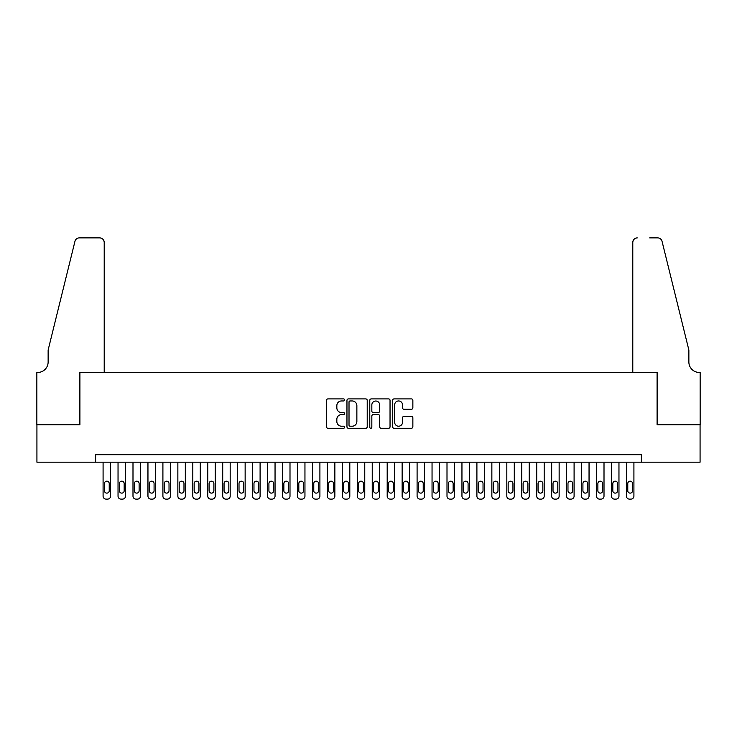 <?xml version="1.0" encoding="UTF-8"?>
<svg xmlns="http://www.w3.org/2000/svg" width="737" height="737" viewBox="0 0 737 737"><rect width="100%" height="100%" fill="white"/><g stroke="black" fill="none" stroke-linecap="round" stroke-linejoin="round"><path stroke-width="1.11" d="M344.575 399.933A1.032 1.032 0 0 0 343.553 398.901L327.956 398.901A1.465 1.465 0 0 0 326.491 400.375L326.491 426.787A1.465 1.465 0 0 0 327.956 428.261L343.553 428.261A1.032 1.032 0 0 0 344.575 427.23A1.032 1.032 0 0 0 343.553 426.207L341.535 426.207A4.698 4.698 0 0 1 336.837 421.509L336.837 419.307A4.698 4.698 0 0 1 341.535 414.609L343.553 414.609A1.032 1.032 0 0 0 344.575 413.586A1.032 1.032 0 0 0 343.553 412.554L341.535 412.554A4.698 4.698 0 0 1 336.837 407.856L336.837 405.654A4.698 4.698 0 0 1 341.535 400.956L343.553 400.956A1.032 1.032 0 0 0 344.575 399.933M411.393 409.256A1.465 1.465 0 0 0 412.858 407.782L412.858 400.375A1.465 1.465 0 0 0 411.393 398.901L394.074 398.901A1.465 1.465 0 0 0 392.609 400.375L392.609 426.787A1.465 1.465 0 0 0 394.074 428.261L411.393 428.261A1.465 1.465 0 0 0 412.858 426.787L412.858 417.842A1.465 1.465 0 0 0 411.393 416.368L403.977 416.368A1.465 1.465 0 0 0 402.513 417.842L402.513 422.283A3.925 3.925 0 0 1 398.588 426.207A3.925 3.925 0 0 1 394.663 422.283L394.663 404.889A3.925 3.925 0 0 1 398.588 400.956A3.925 3.925 0 0 1 402.513 404.889L402.513 407.782A1.465 1.465 0 0 0 403.977 409.256L411.393 409.256M95.617 462.182L36.924 462.182L36.924 424.798L79.909 424.798L79.909 372.461L657.091 372.461L657.091 424.798L700.076 424.798L700.076 462.182L641.383 462.182L641.383 454.701L95.617 454.701L95.617 462.182L641.383 462.182M367.219 400.375A1.465 1.465 0 0 0 365.745 398.901L348.426 398.901A1.465 1.465 0 0 0 346.961 400.375L346.961 426.787A1.465 1.465 0 0 0 348.426 428.261L365.745 428.261A1.465 1.465 0 0 0 367.219 426.787L367.219 400.375M371.255 398.901L388.574 398.901A1.465 1.465 0 0 1 390.039 400.375L390.039 426.787A1.465 1.465 0 0 1 388.574 428.261L381.158 428.261A1.465 1.465 0 0 1 379.693 426.787L379.693 416.073A1.465 1.465 0 0 0 378.219 414.609L373.309 414.609A1.465 1.465 0 0 0 371.835 416.073L371.835 427.23A1.032 1.032 0 0 1 370.812 428.261A1.032 1.032 0 0 1 369.781 427.23L369.781 400.375A1.465 1.465 0 0 1 371.255 398.901M350.047 400.956A1.032 1.032 0 0 0 349.016 401.987L349.016 425.175A1.032 1.032 0 0 0 350.047 426.207L352.175 426.207A4.698 4.698 0 0 0 356.865 421.509L356.865 405.654A4.698 4.698 0 0 0 352.175 400.956L350.047 400.956M379.693 404.963A3.925 3.925 0 0 0 375.769 401.029A3.925 3.925 0 0 0 371.835 404.963L371.835 411.089A1.465 1.465 0 0 0 373.309 412.554L378.219 412.554A1.465 1.465 0 0 0 379.693 411.089L379.693 404.963M110.568 462.182L110.568 496.121A2.994 2.994 0 0 1 107.574 499.115L106.082 499.115A2.994 2.994 0 0 1 103.088 496.121L103.088 462.182M109.223 490.741L109.223 483.564A2.395 2.395 0 0 0 106.828 481.169A2.395 2.395 0 0 0 104.433 483.564L104.433 490.741A2.395 2.395 0 0 0 106.828 493.127A2.395 2.395 0 0 0 109.223 490.741M104.212 372.461L104.212 242.372A4.486 4.486 0 0 0 99.725 237.885L79.32 237.885A4.486 4.486 0 0 0 74.962 241.303L48.135 350.029L48.135 361.996A10.465 10.465 0 0 1 37.67 372.461L36.85 372.461L36.85 424.798L79.688 424.798L79.688 372.461L104.212 372.461L104.212 242.372C103.926 239.672 102.434 238.171 99.725 237.885L87.316 237.885M74.962 241.303C76.104 238.843 76.104 238.843 74.962 241.303C76.104 238.843 76.104 238.843 74.962 241.303M48.135 361.996A10.465 10.465 0 0 1 37.67 372.461M632.788 372.461L632.788 242.372L632.788 372.461L657.312 372.461L657.312 424.798L700.15 424.798L700.15 372.461L699.33 372.461A10.465 10.465 0 0 1 688.865 361.996A10.465 10.465 0 0 0 699.33 372.461M680.638 316.689L662.038 241.303L688.865 350.029L688.865 361.996M649.684 237.885L657.68 237.885A4.486 4.486 0 0 1 662.038 241.303C660.896 238.843 660.896 238.843 662.038 241.303C660.896 238.843 660.896 238.843 662.038 241.303M637.275 237.885A4.486 4.486 0 0 0 632.788 242.372C633.074 239.672 634.566 238.171 637.275 237.885M125.52 462.182L125.52 496.121A2.994 2.994 0 0 1 122.526 499.115L121.034 499.115A2.994 2.994 0 0 1 118.04 496.121L118.04 462.182M124.175 490.741L124.175 483.564A2.395 2.395 0 0 0 121.78 481.169A2.395 2.395 0 0 0 119.385 483.564L119.385 490.741A2.395 2.395 0 0 0 121.78 493.127A2.395 2.395 0 0 0 124.175 490.741M140.472 462.182L140.472 496.121A2.994 2.994 0 0 1 137.478 499.115L135.986 499.115A2.994 2.994 0 0 1 132.992 496.121L132.992 462.182M139.127 490.741L139.127 483.564A2.395 2.395 0 0 0 136.732 481.169A2.395 2.395 0 0 0 134.346 483.564L134.346 490.741A2.395 2.395 0 0 0 136.732 493.127A2.395 2.395 0 0 0 139.127 490.741M155.424 462.182L155.424 496.121A2.994 2.994 0 0 1 152.43 499.115L150.938 499.115A2.994 2.994 0 0 1 147.953 496.121L147.953 462.182M154.079 490.741L154.079 483.564A2.395 2.395 0 0 0 151.684 481.169A2.395 2.395 0 0 0 149.298 483.564L149.298 490.741A2.395 2.395 0 0 0 151.684 493.127A2.395 2.395 0 0 0 154.079 490.741M170.376 462.182L170.376 496.121A2.994 2.994 0 0 1 167.391 499.115L165.889 499.115A2.994 2.994 0 0 1 162.905 496.121L162.905 462.182M169.031 490.741L169.031 483.564A2.395 2.395 0 0 0 166.636 481.169A2.395 2.395 0 0 0 164.25 483.564L164.25 490.741A2.395 2.395 0 0 0 166.636 493.127A2.395 2.395 0 0 0 169.031 490.741M185.328 462.182L185.328 496.121A2.994 2.994 0 0 1 182.343 499.115L180.841 499.115A2.994 2.994 0 0 1 177.857 496.121L177.857 462.182M183.983 490.741L183.983 483.564A2.395 2.395 0 0 0 181.588 481.169A2.395 2.395 0 0 0 179.202 483.564L179.202 490.741A2.395 2.395 0 0 0 181.588 493.127A2.395 2.395 0 0 0 183.983 490.741M200.28 462.182L200.28 496.121A2.994 2.994 0 0 1 197.295 499.115L195.793 499.115A2.994 2.994 0 0 1 192.808 496.121L192.808 462.182M198.935 490.741L198.935 483.564A2.395 2.395 0 0 0 196.549 481.169A2.395 2.395 0 0 0 194.153 483.564L194.153 490.741A2.395 2.395 0 0 0 196.549 493.127A2.395 2.395 0 0 0 198.935 490.741M215.232 462.182L215.232 496.121A2.994 2.994 0 0 1 212.247 499.115L210.745 499.115A2.994 2.994 0 0 1 207.76 496.121L207.76 462.182M213.887 490.741L213.887 483.564A2.395 2.395 0 0 0 211.501 481.169A2.395 2.395 0 0 0 209.105 483.564L209.105 490.741A2.395 2.395 0 0 0 211.501 493.127A2.395 2.395 0 0 0 213.887 490.741M230.184 462.182L230.184 496.121A2.994 2.994 0 0 1 227.199 499.115L225.706 499.115A2.994 2.994 0 0 1 222.712 496.121L222.712 462.182M228.839 490.741L228.839 483.564A2.395 2.395 0 0 0 226.452 481.169A2.395 2.395 0 0 0 224.057 483.564L224.057 490.741A2.395 2.395 0 0 0 226.452 493.127A2.395 2.395 0 0 0 228.839 490.741M245.145 462.182L245.145 496.121A2.994 2.994 0 0 1 242.151 499.115L240.658 499.115A2.994 2.994 0 0 1 237.664 496.121L237.664 462.182M243.79 490.741L243.79 483.564A2.395 2.395 0 0 0 241.404 481.169A2.395 2.395 0 0 0 239.009 483.564L239.009 490.741A2.395 2.395 0 0 0 241.404 493.127A2.395 2.395 0 0 0 243.79 490.741M260.097 462.182L260.097 496.121A2.994 2.994 0 0 1 257.102 499.115L255.61 499.115A2.994 2.994 0 0 1 252.616 496.121L252.616 462.182M258.751 490.741L258.751 483.564A2.395 2.395 0 0 0 256.356 481.169A2.395 2.395 0 0 0 253.961 483.564L253.961 490.741A2.395 2.395 0 0 0 256.356 493.127A2.395 2.395 0 0 0 258.751 490.741M275.048 462.182L275.048 496.121A2.994 2.994 0 0 1 272.054 499.115L270.562 499.115A2.994 2.994 0 0 1 267.568 496.121L267.568 462.182M273.703 490.741L273.703 483.564A2.395 2.395 0 0 0 271.308 481.169A2.395 2.395 0 0 0 268.913 483.564L268.913 490.741A2.395 2.395 0 0 0 271.308 493.127A2.395 2.395 0 0 0 273.703 490.741M290 462.182L290 496.121A2.994 2.994 0 0 1 287.006 499.115L285.514 499.115A2.994 2.994 0 0 1 282.52 496.121L282.52 462.182M288.655 490.741L288.655 483.564A2.395 2.395 0 0 0 286.26 481.169A2.395 2.395 0 0 0 283.865 483.564L283.865 490.741A2.395 2.395 0 0 0 286.26 493.127A2.395 2.395 0 0 0 288.655 490.741M304.952 462.182L304.952 496.121A2.994 2.994 0 0 1 301.958 499.115L300.466 499.115A2.994 2.994 0 0 1 297.472 496.121L297.472 462.182M303.607 490.741L303.607 483.564A2.395 2.395 0 0 0 301.212 481.169A2.395 2.395 0 0 0 298.817 483.564L298.817 490.741A2.395 2.395 0 0 0 301.212 493.127A2.395 2.395 0 0 0 303.607 490.741M319.904 462.182L319.904 496.121A2.994 2.994 0 0 1 316.91 499.115L315.418 499.115A2.994 2.994 0 0 1 312.424 496.121L312.424 462.182M318.559 490.741L318.559 483.564A2.395 2.395 0 0 0 316.164 481.169A2.395 2.395 0 0 0 313.778 483.564L313.778 490.741A2.395 2.395 0 0 0 316.164 493.127A2.395 2.395 0 0 0 318.559 490.741M334.856 462.182L334.856 496.121A2.994 2.994 0 0 1 331.862 499.115L330.369 499.115A2.994 2.994 0 0 1 327.385 496.121L327.385 462.182M333.511 490.741L333.511 483.564A2.395 2.395 0 0 0 331.116 481.169A2.395 2.395 0 0 0 328.73 483.564L328.73 490.741A2.395 2.395 0 0 0 331.116 493.127A2.395 2.395 0 0 0 333.511 490.741M349.808 462.182L349.808 496.121A2.994 2.994 0 0 1 346.823 499.115L345.321 499.115A2.994 2.994 0 0 1 342.337 496.121L342.337 462.182M348.463 490.741L348.463 483.564A2.395 2.395 0 0 0 346.068 481.169A2.395 2.395 0 0 0 343.682 483.564L343.682 490.741A2.395 2.395 0 0 0 346.068 493.127A2.395 2.395 0 0 0 348.463 490.741M364.76 462.182L364.76 496.121A2.994 2.994 0 0 1 361.775 499.115L360.273 499.115A2.994 2.994 0 0 1 357.288 496.121L357.288 462.182M363.415 490.741L363.415 483.564A2.395 2.395 0 0 0 361.019 481.169A2.395 2.395 0 0 0 358.633 483.564L358.633 490.741A2.395 2.395 0 0 0 361.019 493.127A2.395 2.395 0 0 0 363.415 490.741M379.712 462.182L379.712 496.121A2.994 2.994 0 0 1 376.727 499.115L375.225 499.115A2.994 2.994 0 0 1 372.24 496.121L372.24 462.182M378.367 490.741L378.367 483.564A2.395 2.395 0 0 0 375.981 481.169A2.395 2.395 0 0 0 373.585 483.564L373.585 490.741A2.395 2.395 0 0 0 375.981 493.127A2.395 2.395 0 0 0 378.367 490.741M394.663 462.182L394.663 496.121A2.994 2.994 0 0 1 391.679 499.115L390.177 499.115A2.994 2.994 0 0 1 387.192 496.121L387.192 462.182M393.318 490.741L393.318 483.564A2.395 2.395 0 0 0 390.932 481.169A2.395 2.395 0 0 0 388.537 483.564L388.537 490.741A2.395 2.395 0 0 0 390.932 493.127A2.395 2.395 0 0 0 393.318 490.741M409.615 462.182L409.615 496.121A2.994 2.994 0 0 1 406.631 499.115L405.138 499.115A2.994 2.994 0 0 1 402.144 496.121L402.144 462.182M408.27 490.741L408.27 483.564A2.395 2.395 0 0 0 405.884 481.169A2.395 2.395 0 0 0 403.489 483.564L403.489 490.741A2.395 2.395 0 0 0 405.884 493.127A2.395 2.395 0 0 0 408.27 490.741M424.576 462.182L424.576 496.121A2.994 2.994 0 0 1 421.582 499.115L420.09 499.115A2.994 2.994 0 0 1 417.096 496.121L417.096 462.182M423.222 490.741L423.222 483.564A2.395 2.395 0 0 0 420.836 481.169A2.395 2.395 0 0 0 418.441 483.564L418.441 490.741A2.395 2.395 0 0 0 420.836 493.127A2.395 2.395 0 0 0 423.222 490.741M439.528 462.182L439.528 496.121A2.994 2.994 0 0 1 436.534 499.115L435.042 499.115A2.994 2.994 0 0 1 432.048 496.121L432.048 462.182M438.183 490.741L438.183 483.564A2.395 2.395 0 0 0 435.788 481.169A2.395 2.395 0 0 0 433.393 483.564L433.393 490.741A2.395 2.395 0 0 0 435.788 493.127A2.395 2.395 0 0 0 438.183 490.741M454.48 462.182L454.48 496.121A2.994 2.994 0 0 1 451.486 499.115L449.994 499.115A2.994 2.994 0 0 1 447 496.121L447 462.182M453.135 490.741L453.135 483.564A2.395 2.395 0 0 0 450.74 481.169A2.395 2.395 0 0 0 448.345 483.564L448.345 490.741A2.395 2.395 0 0 0 450.74 493.127A2.395 2.395 0 0 0 453.135 490.741M469.432 462.182L469.432 496.121A2.994 2.994 0 0 1 466.438 499.115L464.946 499.115A2.994 2.994 0 0 1 461.952 496.121L461.952 462.182M468.087 490.741L468.087 483.564A2.395 2.395 0 0 0 465.692 481.169A2.395 2.395 0 0 0 463.297 483.564L463.297 490.741A2.395 2.395 0 0 0 465.692 493.127A2.395 2.395 0 0 0 468.087 490.741M484.384 462.182L484.384 496.121A2.994 2.994 0 0 1 481.39 499.115L479.898 499.115A2.994 2.994 0 0 1 476.903 496.121L476.903 462.182M483.039 490.741L483.039 483.564A2.395 2.395 0 0 0 480.644 481.169A2.395 2.395 0 0 0 478.249 483.564L478.249 490.741A2.395 2.395 0 0 0 480.644 493.127A2.395 2.395 0 0 0 483.039 490.741M499.336 462.182L499.336 496.121A2.994 2.994 0 0 1 496.342 499.115L494.849 499.115A2.994 2.994 0 0 1 491.855 496.121L491.855 462.182M497.991 490.741L497.991 483.564A2.395 2.395 0 0 0 495.596 481.169A2.395 2.395 0 0 0 493.21 483.564L493.21 490.741A2.395 2.395 0 0 0 495.596 493.127A2.395 2.395 0 0 0 497.991 490.741M514.288 462.182L514.288 496.121A2.994 2.994 0 0 1 511.294 499.115L509.801 499.115A2.994 2.994 0 0 1 506.816 496.121L506.816 462.182M512.943 490.741L512.943 483.564A2.395 2.395 0 0 0 510.548 481.169A2.395 2.395 0 0 0 508.162 483.564L508.162 490.741A2.395 2.395 0 0 0 510.548 493.127A2.395 2.395 0 0 0 512.943 490.741M529.24 462.182L529.24 496.121A2.994 2.994 0 0 1 526.255 499.115L524.753 499.115A2.994 2.994 0 0 1 521.768 496.121L521.768 462.182M527.895 490.741L527.895 483.564A2.395 2.395 0 0 0 525.499 481.169A2.395 2.395 0 0 0 523.113 483.564L523.113 490.741A2.395 2.395 0 0 0 525.499 493.127A2.395 2.395 0 0 0 527.895 490.741M544.192 462.182L544.192 496.121A2.994 2.994 0 0 1 541.207 499.115L539.705 499.115A2.994 2.994 0 0 1 536.72 496.121L536.72 462.182M542.847 490.741L542.847 483.564A2.395 2.395 0 0 0 540.451 481.169A2.395 2.395 0 0 0 538.065 483.564L538.065 490.741A2.395 2.395 0 0 0 540.451 493.127A2.395 2.395 0 0 0 542.847 490.741M559.143 462.182L559.143 496.121A2.994 2.994 0 0 1 556.159 499.115L554.657 499.115A2.994 2.994 0 0 1 551.672 496.121L551.672 462.182M557.798 490.741L557.798 483.564A2.395 2.395 0 0 0 555.412 481.169A2.395 2.395 0 0 0 553.017 483.564L553.017 490.741A2.395 2.395 0 0 0 555.412 493.127A2.395 2.395 0 0 0 557.798 490.741M574.095 462.182L574.095 496.121A2.994 2.994 0 0 1 571.111 499.115L569.609 499.115A2.994 2.994 0 0 1 566.624 496.121L566.624 462.182M572.75 490.741L572.75 483.564A2.395 2.395 0 0 0 570.364 481.169A2.395 2.395 0 0 0 567.969 483.564L567.969 490.741A2.395 2.395 0 0 0 570.364 493.127A2.395 2.395 0 0 0 572.75 490.741M589.047 462.182L589.047 496.121A2.994 2.994 0 0 1 586.062 499.115L584.57 499.115A2.994 2.994 0 0 1 581.576 496.121L581.576 462.182M587.702 490.741L587.702 483.564A2.395 2.395 0 0 0 585.316 481.169A2.395 2.395 0 0 0 582.921 483.564L582.921 490.741A2.395 2.395 0 0 0 585.316 493.127A2.395 2.395 0 0 0 587.702 490.741M604.008 462.182L604.008 496.121A2.994 2.994 0 0 1 601.014 499.115L599.522 499.115A2.994 2.994 0 0 1 596.528 496.121L596.528 462.182M602.654 490.741L602.654 483.564A2.395 2.395 0 0 0 600.268 481.169A2.395 2.395 0 0 0 597.873 483.564L597.873 490.741A2.395 2.395 0 0 0 600.268 493.127A2.395 2.395 0 0 0 602.654 490.741M618.96 462.182L618.96 496.121A2.994 2.994 0 0 1 615.966 499.115L614.474 499.115A2.994 2.994 0 0 1 611.48 496.121L611.48 462.182M617.615 490.741L617.615 483.564A2.395 2.395 0 0 0 615.22 481.169A2.395 2.395 0 0 0 612.825 483.564L612.825 490.741A2.395 2.395 0 0 0 615.22 493.127A2.395 2.395 0 0 0 617.615 490.741M633.912 462.182L633.912 496.121A2.994 2.994 0 0 1 630.918 499.115L629.426 499.115A2.994 2.994 0 0 1 626.432 496.121L626.432 462.182M632.567 490.741L632.567 483.564A2.395 2.395 0 0 0 630.172 481.169A2.395 2.395 0 0 0 627.777 483.564L627.777 490.741A2.395 2.395 0 0 0 630.172 493.127A2.395 2.395 0 0 0 632.567 490.741"/></g></svg>
